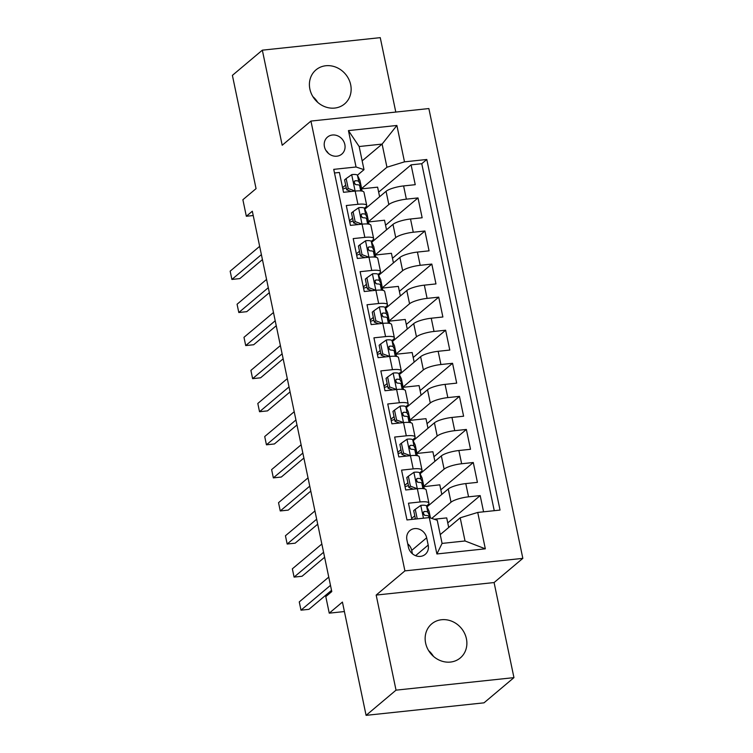 <?xml version="1.0" encoding="UTF-8"?>
<svg xmlns="http://www.w3.org/2000/svg" width="753" height="753" viewBox="0 0 753 753"><rect width="100%" height="100%" fill="white"/><g stroke="black" fill="none" stroke-linecap="round" stroke-linejoin="round"><path stroke-width="1.13" d="M309.878 89.07A22.232 19.851 49.9 0 0 324.091 106.399A22.232 19.851 49.9 0 0 344.592 103.914A22.232 19.851 49.9 0 0 350.672 84.741A22.232 19.851 49.9 0 0 336.459 67.412A22.232 19.851 49.9 0 0 315.959 69.897A22.232 19.851 49.9 0 0 309.878 89.07M425.614 643.062A22.232 19.851 49.9 0 0 439.827 660.39A22.232 19.851 49.9 0 0 460.328 657.915A22.232 19.851 49.9 0 0 466.408 638.732A22.232 19.851 49.9 0 0 452.195 621.404A22.232 19.851 49.9 0 0 431.695 623.889A22.232 19.851 49.9 0 0 425.614 643.062M324.439 146.684A11.116 9.921 49.9 0 0 331.546 155.353A11.116 9.921 49.9 0 0 341.796 154.111A11.116 9.921 49.9 0 0 344.836 144.52A11.116 9.921 49.9 0 0 337.73 135.851A11.116 9.921 49.9 0 0 327.48 137.093A11.116 9.921 49.9 0 0 324.439 146.684M395.796 112.065L380.256 37.65L262.336 50.169L232.395 75.366L256.058 188.645L242.88 199.724L246.335 216.262L253.224 215.537M522.836 558.359L428.862 108.554L310.942 121.073L404.916 570.878L522.836 558.359L494.09 582.549L376.171 595.068L396.031 690.153L513.951 677.634L494.09 582.549M513.951 677.634L484.01 702.831L366.09 715.35L342.427 602.071L329.249 613.158L344.403 611.549M396.031 690.153L366.09 715.35M334.492 172.983L339.387 172.465L343.528 192.307L355.162 191.074L357.929 204.298A13.893 3.228 -11.8 0 1 366.739 205.494A13.893 3.228 -11.8 0 1 365.883 206.981L364.339 208.28M357.929 204.298L346.295 205.531L350.437 225.382L362.071 224.149L364.838 237.374A13.893 3.228 -11.8 0 1 373.648 238.569A13.893 3.228 -11.8 0 1 372.791 240.056L371.248 241.355M364.838 237.374L353.204 238.607L357.346 258.458L368.979 257.215L371.747 270.449A13.893 3.228 -11.8 0 1 380.557 271.635A13.893 3.228 -11.8 0 1 379.7 273.132L378.157 274.431M371.747 270.449L360.113 271.682L364.254 291.533L375.888 290.291L378.655 303.525A13.893 3.228 -11.8 0 1 387.466 304.711A13.893 3.228 -11.8 0 1 386.609 306.198L385.065 307.497M378.655 303.525L367.022 304.758L371.163 324.599L382.797 323.366L385.564 336.6A13.893 3.228 -11.8 0 1 394.374 337.786A13.893 3.228 -11.8 0 1 393.518 339.274L391.974 340.572M385.564 336.6L373.93 337.833L378.072 357.675L389.706 356.442L392.473 369.676A13.893 3.228 -11.8 0 1 401.283 370.862A13.893 3.228 -11.8 0 1 400.427 372.349L398.883 373.648M392.473 369.676L380.839 370.909L384.99 390.751L396.615 389.517L399.382 402.742A13.893 3.228 -11.8 0 1 408.192 403.937A13.893 3.228 -11.8 0 1 407.345 405.425L405.792 406.724M399.382 402.742L387.748 403.985L391.899 423.826L403.533 422.593L406.291 435.818A13.893 3.228 -11.8 0 1 415.101 437.013A13.893 3.228 -11.8 0 1 414.254 438.5L412.71 439.799M406.291 435.818L394.657 437.06L398.808 456.902L410.441 455.669L413.199 468.893A13.893 3.228 -11.8 0 1 422.009 470.088A13.893 3.228 -11.8 0 1 421.162 471.576L419.619 472.875M413.199 468.893L401.565 470.126L405.716 489.977L417.35 488.744A13.893 3.228 -11.8 0 1 426.16 489.93L428.928 503.155A13.893 3.228 -11.8 0 1 428.071 504.651L426.527 505.95M483.577 511.814L480.188 495.596L447.753 522.883M426.979 506.882L448.251 488.979A13.893 3.228 -11.8 0 1 465.787 483.595L477.421 482.362L473.279 462.521L440.844 489.808M420.07 473.806L441.343 455.904A13.893 3.228 168.2 0 1 458.878 450.52L470.512 449.287L466.371 429.445L433.935 456.742M413.162 440.731L434.434 422.828A13.893 3.228 168.2 0 1 451.969 417.444L463.603 416.211L459.462 396.37L427.017 423.666M406.253 407.655L427.525 389.762A13.893 3.228 168.2 0 1 445.061 384.378L456.695 383.136L452.553 363.294L420.108 390.591M399.344 374.58L420.616 356.687A13.893 3.228 168.2 0 1 438.152 351.303L449.786 350.06L445.635 330.219L413.199 357.515M392.435 341.504L413.708 323.611A13.893 3.228 168.2 0 1 431.243 318.227L442.877 316.994L438.726 297.143L406.291 324.439M385.527 308.429L406.799 290.536A13.893 3.228 168.2 0 1 424.334 285.152L435.968 283.919L431.817 264.068L399.382 291.364M378.618 275.363L399.881 257.46A13.893 3.228 168.2 0 1 417.426 252.076L429.059 250.843L424.908 231.002L392.473 258.288M371.709 242.287L392.972 224.385A13.893 3.228 168.2 0 1 410.517 219.001L422.151 217.768L418 197.926L385.564 225.213M352.592 218.163L349.477 220.78M359.501 251.238L356.385 253.855M366.41 284.314L363.294 286.931M373.319 317.389L370.203 320.006M380.227 350.456L377.112 353.082M387.136 383.531L384.03 386.157M394.045 416.607L390.939 419.233M400.954 449.682L397.848 452.299M407.872 482.758L404.756 485.374M329.249 613.158L325.795 596.621L331.781 591.576L252.321 211.226L246.335 216.262M428.193 545.078L426.669 537.802A10.768 9.61 49.9 0 0 419.788 529.415A10.768 9.61 49.9 0 0 409.858 530.611A10.768 9.61 49.9 0 0 406.912 539.901L408.427 547.177A10.768 9.61 49.9 0 0 415.317 555.573A10.768 9.61 49.9 0 0 425.247 554.368A10.768 9.61 49.9 0 0 428.193 545.078L415.59 555.686M364 169.67L356.047 166.997L333.739 169.359L406.978 519.947L429.285 517.584L437.248 520.257L442.077 543.412L465.025 540.974L460.196 517.819L477.731 512.435L500.039 510.073L426.8 159.485L404.493 161.848L386.948 167.232L382.11 144.087L359.162 146.524L364 169.67L357.43 175.204M356.047 166.997L348.441 130.608L396.887 125.469L404.493 161.848M477.731 512.435L485.327 548.824L436.891 553.963L429.285 517.584M368.142 221.956L388.83 204.543A13.893 3.228 -11.8 0 1 406.366 199.159L418 197.926M364.8 209.212L386.063 191.309L388.83 204.543M375.05 255.022L395.739 237.619A13.893 3.228 -11.8 0 1 413.275 232.235L424.908 231.002M381.959 288.098L402.648 270.694A13.893 3.228 -11.8 0 1 420.183 265.31L431.817 264.068M388.868 321.173L409.557 303.77A13.893 3.228 -11.8 0 1 427.102 298.386L438.726 297.143M395.777 354.249L416.465 336.836A13.893 3.228 -11.8 0 1 434.01 331.452L445.635 330.219M402.686 387.324L423.374 369.911A13.893 3.228 -11.8 0 1 440.919 364.527L452.553 363.294M409.594 420.4L430.283 402.987A13.893 3.228 -11.8 0 1 447.828 397.603L459.462 396.37M416.503 453.475L437.192 436.062A13.893 3.228 -11.8 0 1 454.737 430.678L466.371 429.445M423.412 486.551L444.11 469.138A13.893 3.228 -11.8 0 1 461.645 463.754L473.279 462.521M414.781 515.833L411.665 518.45M431.761 518.412L451.019 502.213A13.893 3.228 -11.8 0 1 468.554 496.829L480.188 495.596M494.25 510.685L421.765 163.712L411.091 164.851L378.655 192.147M386.063 191.309A13.893 3.228 168.2 0 1 403.608 185.925L415.242 184.692L411.091 164.851M411.872 519.429L408.474 503.202L420.108 501.969A13.893 3.228 -11.8 0 1 428.928 503.155M345.683 185.087L342.568 187.704M440.241 534.611L460.196 517.819M376.171 595.068L404.916 570.878M262.336 50.169L282.196 145.254L310.942 121.073M362.165 160.869L382.11 144.087L396.887 125.469M361.233 188.881L386.948 167.232M448.713 527.486L446.708 517.904L434.189 519.231M441.804 494.41L439.799 484.828L423.497 486.711M427.808 506.185L427.572 505.065M423.93 487.605L423.704 486.542M417.021 454.539L416.588 453.635M420.899 473.11L420.663 471.99M434.895 461.335L432.89 451.753L416.795 453.466M422.009 470.088L419.252 456.855A13.893 3.228 168.2 0 0 410.441 455.669M410.112 421.464L409.679 420.56M413.99 440.034L413.755 438.914M427.986 428.259L425.982 418.677L409.886 420.39M415.101 437.013L412.343 423.779A13.893 3.228 168.2 0 0 403.533 422.593M403.203 388.388L402.77 387.494M407.081 406.959L406.846 405.839M421.068 395.184L419.073 385.602L402.977 387.315M408.192 403.937L405.434 390.703A13.893 3.228 168.2 0 0 396.615 389.517M396.294 355.312L395.862 354.418M400.172 373.883L399.937 372.763M414.159 362.108L412.164 352.536L396.069 354.239M401.283 370.862L398.525 357.628A13.893 3.228 168.2 0 0 389.706 356.442M389.376 322.237L388.953 321.343M393.264 340.808L393.028 339.688M407.251 329.042L405.255 319.46L389.16 321.164M394.374 337.786L391.607 324.562A13.893 3.228 168.2 0 0 382.797 323.366M382.468 289.161L382.035 288.267M386.355 307.742L386.12 306.622M400.342 295.967L398.346 286.385L382.251 288.088M387.466 304.711L384.698 291.486A13.893 3.228 168.2 0 0 375.888 290.291M375.559 256.086L375.126 255.192M379.446 274.666L379.211 273.546M393.433 262.891L391.428 253.309L375.342 255.013M380.557 271.635L377.79 258.411A13.893 3.228 168.2 0 0 368.979 257.215M368.65 223.01L368.217 222.116M372.528 241.591L372.302 240.471M386.524 229.816L384.519 220.234L368.424 221.947M373.648 238.569L370.881 225.335A13.893 3.228 168.2 0 0 362.071 224.149M361.741 189.944L361.308 189.041M365.619 208.515L365.393 207.395M379.616 196.74L377.611 187.158L361.515 188.871M421.765 163.712L426.8 159.485M366.739 205.494L363.972 192.26A13.893 3.228 168.2 0 0 355.162 191.074M442.077 543.412L436.891 553.963M465.025 540.974L485.327 548.824M348.441 130.608L359.162 146.524M412.409 553.775L411.703 550.405A10.768 9.61 49.9 0 0 407.731 543.807M328.355 153.33A11.116 9.921 49.9 0 0 325.945 150.468M428.626 650.63A22.232 19.851 -130.1 0 1 433.455 656.362M312.89 96.638A22.232 19.851 -130.1 0 1 317.719 102.37M417.237 518.864L415.251 509.32L420.927 505.338A9.205 2.137 -11.8 0 1 426.565 506.025L428.956 510.967A26.581 6.184 -11.8 0 1 429.069 511.306L430.387 517.593A26.581 6.184 168.2 0 0 430.264 517.255L427.883 512.304A9.205 2.137 168.2 0 0 424.485 511.485L423.647 511.805M415.355 518.619A22.063 5.13 -11.8 0 1 413.538 519.25M415.251 509.32L413.689 510.628L415.449 519.052M330.482 585.354L300.993 610.175L299.261 601.911L328.76 577.09M423.148 512.614L424.485 511.485C422.499 512.906 422.781 514.233 425.313 515.457A9.205 2.137 -11.8 0 1 428.711 516.276L429.351 517.603M423.082 513.019A4.687 1.092 -11.8 0 1 423.478 513.282L424.419 515.231M331.527 590.343L308.956 609.328L300.993 610.175M408.333 476.244L406.78 477.553L408.851 487.473L410.413 486.165L408.333 476.244L414.018 472.263A9.205 2.137 -11.8 0 1 419.656 472.95L422.047 477.891A26.581 6.184 -11.8 0 1 422.16 478.23L423.478 484.518A26.581 6.184 168.2 0 0 423.355 484.179L420.974 479.228A9.205 2.137 168.2 0 0 417.576 478.419L416.738 478.729M408.446 485.544A22.063 5.13 -11.8 0 1 405.029 486.692M410.413 486.165L417.473 488.801M413.378 489.158L408.851 487.473M323.574 552.288L294.084 577.099L292.352 568.835L321.851 544.014M416.24 479.539L417.576 478.419C415.59 479.83 415.872 481.158 418.404 482.381A9.205 2.137 -11.8 0 1 421.802 483.2L424.184 488.142A26.581 6.184 -11.8 0 1 424.306 488.481L424.372 488.801M423.13 485.958A26.581 6.184 168.2 0 0 423.478 484.518M416.174 479.943A4.687 1.092 -11.8 0 1 416.569 480.216L417.51 482.155M324.618 557.267L302.047 576.261L294.084 577.099M401.424 443.169L399.871 444.477L401.942 454.398L403.504 453.09L401.424 443.169L407.109 439.187A9.205 2.137 -11.8 0 1 412.748 439.874L415.138 444.816A26.581 6.184 -11.8 0 1 415.251 445.155L416.569 451.442A26.581 6.184 168.2 0 0 416.447 451.103L414.065 446.153A9.205 2.137 168.2 0 0 410.667 445.343L409.83 445.654M401.537 452.468A22.063 5.13 -11.8 0 1 398.121 453.617M403.504 453.09L410.564 455.725M406.469 456.083L401.942 454.398M316.665 519.212L287.166 544.033L285.443 535.76L314.942 510.939M409.331 446.463L410.667 445.343C408.681 446.755 408.954 448.082 411.496 449.306A9.205 2.137 -11.8 0 1 414.894 450.125L417.275 455.066A26.581 6.184 -11.8 0 1 417.397 455.414L417.463 455.725M416.221 452.882A26.581 6.184 168.2 0 0 416.569 451.442M409.265 446.868A4.687 1.092 -11.8 0 1 409.66 447.141L410.601 449.08M317.71 524.192L295.138 543.186L287.166 544.033M394.516 410.093L392.962 411.402L395.033 421.332L396.586 420.014L394.516 410.093L400.201 406.112A9.205 2.137 -11.8 0 1 405.839 406.799L408.23 411.74A26.581 6.184 -11.8 0 1 408.342 412.079L409.66 418.367A26.581 6.184 168.2 0 0 409.538 418.028L407.157 413.086A9.205 2.137 168.2 0 0 403.759 412.268L402.921 412.578M394.628 419.393A22.063 5.13 -11.8 0 1 391.212 420.541M396.586 420.014L403.655 422.649M399.561 423.017L395.033 421.332M309.756 486.137L280.257 510.958L278.535 502.684L308.033 477.863M402.422 413.388L403.759 412.268C401.773 413.679 402.046 415.007 404.587 416.24A9.205 2.137 -11.8 0 1 407.985 417.049L410.366 422A26.581 6.184 -11.8 0 1 410.489 422.339L410.554 422.649M409.312 419.807A26.581 6.184 168.2 0 0 409.66 418.367M402.356 413.792A4.687 1.092 -11.8 0 1 402.751 414.065L403.693 416.004M310.801 491.116L288.23 510.11L280.257 510.958M387.607 377.018L386.054 378.335L388.124 388.256L389.678 386.948L387.607 377.018L393.292 373.036A9.205 2.137 -11.8 0 1 398.93 373.723L401.321 378.665A26.581 6.184 -11.8 0 1 401.434 379.013L402.742 385.291A26.581 6.184 168.2 0 0 402.629 384.952L400.238 380.011A9.205 2.137 168.2 0 0 396.85 379.192L396.012 379.503M387.72 386.327A22.063 5.13 -11.8 0 1 384.303 387.466M389.678 386.948L396.746 389.574M392.652 389.941L388.124 388.256M302.847 453.061L273.348 477.882L271.626 469.608L301.125 444.797M395.504 380.321L396.85 379.192C394.864 380.613 395.137 381.931 397.678 383.164A9.205 2.137 -11.8 0 1 401.076 383.974L403.457 388.925A26.581 6.184 -11.8 0 1 403.58 389.263L403.646 389.574M402.403 386.731A26.581 6.184 168.2 0 0 402.742 385.291M395.447 380.717A4.687 1.092 -11.8 0 1 395.843 380.99L396.784 382.929M303.892 458.04L281.321 477.035L273.348 477.882M380.698 343.952L379.145 345.26L381.216 355.181L382.769 353.872L380.698 343.952L386.383 339.961A9.205 2.137 -11.8 0 1 392.021 340.648L394.412 345.599A26.581 6.184 -11.8 0 1 394.525 345.938L395.833 352.216A26.581 6.184 168.2 0 0 395.72 351.877L393.33 346.935A9.205 2.137 168.2 0 0 389.941 346.116L389.103 346.427M380.811 353.251A22.063 5.13 -11.8 0 1 377.394 354.39M382.769 353.872L389.838 356.498M385.743 356.866L381.216 355.181M295.938 419.986L266.44 444.807L264.717 436.542L294.207 411.722M388.595 347.246L389.941 346.116C387.955 347.538 388.228 348.855 390.769 350.089A9.205 2.137 -11.8 0 1 394.158 350.907L396.549 355.849A26.581 6.184 -11.8 0 1 396.662 356.188L396.727 356.508M395.494 353.656A26.581 6.184 168.2 0 0 395.833 352.216M388.539 347.641A4.687 1.092 -11.8 0 1 388.934 347.914L389.866 349.863M296.983 424.965L274.412 443.959L266.44 444.807M373.789 310.876L372.236 312.184L374.307 322.105L375.86 320.797L373.789 310.876L379.474 306.885A9.205 2.137 -11.8 0 1 385.112 307.572L387.494 312.523A26.581 6.184 -11.8 0 1 387.616 312.862L388.925 319.14A26.581 6.184 168.2 0 0 388.812 318.801L386.421 313.86A9.205 2.137 168.2 0 0 383.023 313.041L382.195 313.352M373.902 320.176A22.063 5.13 -11.8 0 1 370.476 321.315M375.86 320.797L382.929 323.423M378.834 323.79L374.307 322.105M289.03 386.91L259.531 411.731L257.808 403.467L287.298 378.646M381.686 314.17L383.023 313.041C381.046 314.462 381.319 315.78 383.861 317.013A9.205 2.137 -11.8 0 1 387.249 317.832L389.64 322.773A26.581 6.184 -11.8 0 1 389.753 323.112L389.819 323.432M388.586 320.58A26.581 6.184 168.2 0 0 388.925 319.14M381.63 314.575A4.687 1.092 -11.8 0 1 382.025 314.839L382.957 316.787M290.065 391.899L267.503 410.884L259.531 411.731M366.88 277.801L365.327 279.109L367.398 289.03L368.951 287.721L366.88 277.801L372.566 273.819A9.205 2.137 -11.8 0 1 378.204 274.497L380.585 279.448A26.581 6.184 -11.8 0 1 380.707 279.787L382.016 286.074A26.581 6.184 168.2 0 0 381.903 285.726L379.512 280.784A9.205 2.137 168.2 0 0 376.114 279.965L375.286 280.276M366.993 287.1A22.063 5.13 -11.8 0 1 363.567 288.239M368.951 287.721L376.02 290.347M371.916 290.714L367.398 289.03M282.121 353.835L252.622 378.655L250.9 370.391L280.389 345.571M374.778 281.095L376.114 279.965C374.137 281.387 374.41 282.704 376.942 283.937A9.205 2.137 -11.8 0 1 380.34 284.756L382.731 289.698A26.581 6.184 -11.8 0 1 382.844 290.037L382.91 290.357M381.677 287.514A26.581 6.184 168.2 0 0 382.016 286.074M374.712 281.5A4.687 1.092 -11.8 0 1 375.116 281.763L376.048 283.712M283.156 358.823L260.594 377.808L252.622 378.655M359.972 244.725L358.409 246.033L360.489 255.954L362.042 254.646L359.972 244.725L365.657 240.744A9.205 2.137 -11.8 0 1 371.295 241.431L373.676 246.372A26.581 6.184 -11.8 0 1 373.799 246.711L375.107 252.999A26.581 6.184 168.2 0 0 374.994 252.66L372.603 247.709A9.205 2.137 168.2 0 0 369.205 246.899L368.377 247.21M360.085 254.025A22.063 5.13 -11.8 0 1 356.658 255.173M362.042 254.646L369.111 257.281M365.007 257.639L360.489 255.954M275.212 320.769L245.713 345.58L243.981 337.316L273.48 312.495M367.869 248.019L369.205 246.899C367.229 248.311 367.502 249.638 370.034 250.862A9.205 2.137 -11.8 0 1 373.432 251.681L375.822 256.622A26.581 6.184 -11.8 0 1 375.935 256.961L376.001 257.281M374.768 254.439A26.581 6.184 168.2 0 0 375.107 252.999M367.803 248.424A4.687 1.092 -11.8 0 1 368.208 248.697L369.139 250.636M276.247 325.748L253.676 344.742L245.713 345.58M353.063 211.649L351.5 212.958L353.581 222.879L355.134 221.57L353.063 211.649L358.739 207.668A9.205 2.137 -11.8 0 1 364.386 208.355L366.767 213.297A26.581 6.184 -11.8 0 1 366.89 213.636L368.198 219.923A26.581 6.184 168.2 0 0 368.085 219.584L365.694 214.633A9.205 2.137 168.2 0 0 362.297 213.824L361.468 214.134M353.176 220.949A22.063 5.13 -11.8 0 1 349.75 222.097M355.134 221.57L362.202 224.206M358.099 224.563L353.581 222.879M268.303 287.693L238.805 312.514L237.073 304.24L266.571 279.419M360.96 214.944L362.297 213.824C360.311 215.236 360.593 216.563 363.125 217.786A9.205 2.137 -11.8 0 1 366.523 218.605L368.914 223.547A26.581 6.184 -11.8 0 1 369.026 223.895L369.092 224.206M367.85 221.363A26.581 6.184 168.2 0 0 368.198 219.923M360.894 215.349A4.687 1.092 -11.8 0 1 361.289 215.622L362.231 217.561M269.339 292.672L246.768 311.667L238.805 312.514M346.154 178.574L344.592 179.882L346.662 189.812L348.225 188.495L346.154 178.574L351.83 174.592A9.205 2.137 -11.8 0 1 357.468 175.28L359.859 180.221A26.581 6.184 -11.8 0 1 359.972 180.56L361.289 186.848A26.581 6.184 168.2 0 0 361.176 186.509L358.786 181.567A9.205 2.137 168.2 0 0 355.388 180.748L354.559 181.059M346.267 187.874A22.063 5.13 -11.8 0 1 342.841 189.022M348.225 188.495L355.284 191.13M351.19 191.497L346.662 189.812M261.395 254.618L231.896 279.438L230.164 271.165L259.663 246.344M354.051 181.868L355.388 180.748C353.402 182.16 353.684 183.487 356.216 184.711A9.205 2.137 -11.8 0 1 359.614 185.53L362.005 190.481A26.581 6.184 -11.8 0 1 362.118 190.82L362.184 191.13M360.941 188.288A26.581 6.184 168.2 0 0 361.289 186.848M353.985 182.273A4.687 1.092 -11.8 0 1 354.381 182.546L355.322 184.485M262.43 259.597L239.859 278.591L231.896 279.438M392.972 224.385L395.739 237.619M399.881 257.46L402.648 270.694M406.799 290.536L409.557 303.77M413.708 323.611L416.465 336.836M420.616 356.687L423.374 369.911M427.525 389.762L430.283 402.987M434.434 422.828L437.192 436.062M441.343 455.904L444.11 469.138M448.251 488.979L451.019 502.213M465.787 483.595L468.554 496.829M403.608 185.925L406.366 199.159M410.517 219.001L413.275 232.235M417.426 252.076L420.183 265.31M424.334 285.152L427.102 298.386M431.243 318.227L434.01 331.452M438.152 351.303L440.919 364.527M445.061 384.378L447.828 397.603M451.969 417.444L454.737 430.678M458.878 450.52L461.645 463.754M417.35 488.744L420.108 501.969M411.703 550.405L426.669 537.802M420.786 505.432L423.459 518.196M428.956 510.967L430.264 517.255M428.711 516.276L428.994 517.612M426.565 506.025L427.883 512.304M413.877 472.357L417.294 488.735M424.184 488.142L424.325 488.791M422.047 477.891L423.355 484.179M421.802 483.2L422.922 488.593M419.656 472.95L420.974 479.228M406.968 439.281L410.385 455.659M417.275 455.066L417.416 455.716M415.138 444.816L416.447 451.103M414.894 450.125L416.014 455.518M412.748 439.874L414.065 446.153M400.059 406.215L403.476 422.584M410.366 422L410.507 422.64M408.23 411.74L409.538 418.028M407.985 417.049L409.105 422.442M405.839 406.799L407.157 413.086M393.151 373.14L396.567 389.508M403.457 388.925L403.589 389.565M401.321 378.665L402.629 384.952M401.076 383.974L402.196 389.367M398.93 373.723L400.238 380.011M386.242 340.064L389.659 356.433M396.549 355.849L396.68 356.489M394.412 345.599L395.72 351.877M394.158 350.907L395.287 356.291M392.021 340.648L393.33 346.935M379.333 306.989L382.75 323.357M389.64 322.773L389.772 323.423M387.494 312.523L388.812 318.801M387.249 317.832L388.379 323.216M385.112 307.572L386.421 313.86M372.424 273.913L375.841 290.281M382.731 289.698L382.863 290.347M380.585 279.448L381.903 285.726M380.34 284.756L381.47 290.14M378.204 274.497L379.512 280.784M365.516 240.838L368.932 257.215M375.822 256.622L375.954 257.272M373.676 246.372L374.994 252.66M373.432 251.681L374.561 257.065M371.295 241.431L372.603 247.709M358.597 207.762L362.024 224.14M368.914 223.547L369.045 224.196M366.767 213.297L368.085 219.584M366.523 218.605L367.652 223.999M364.386 208.355L365.694 214.633M351.689 174.687L355.115 191.064M362.005 190.481L362.137 191.121M359.859 180.221L361.176 186.509M359.614 185.53L360.743 190.923M357.468 175.28L358.786 181.567"/></g></svg>

